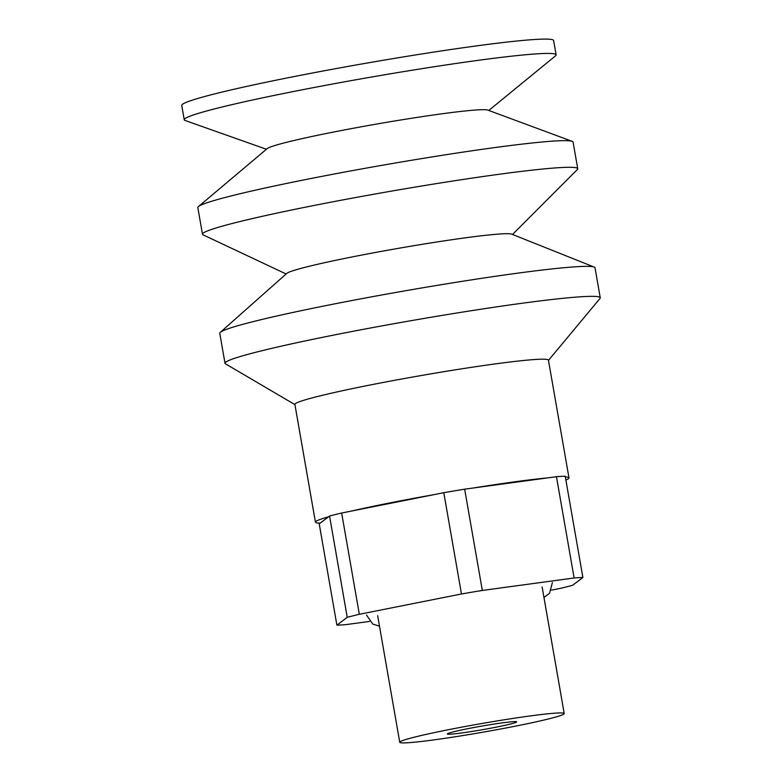 <?xml version="1.0" encoding="UTF-8"?>
<svg xmlns="http://www.w3.org/2000/svg" width="782" height="782" viewBox="0 0 782 782"><rect width="100%" height="100%" fill="white"/><g stroke="black" fill="none" stroke-linecap="round" stroke-linejoin="round"><path stroke-width="1.17" d="M565.875 480.021A128.688 6.735 170.1 0 0 568.993 477.91A128.688 6.735 170.1 0 0 565.347 476.981M547.713 477.89A128.688 6.735 170.1 0 0 473.393 487.988M434.069 494.635A128.688 6.735 170.1 0 0 351.382 511.076M568.993 477.91L548.436 360.16A128.688 6.735 170.1 0 0 459.523 369.172A128.688 6.735 170.1 0 0 318.166 396.347A128.688 6.735 170.1 0 0 294.892 404.411L315.439 522.161A128.688 6.735 170.1 0 0 320.2 523.129M548.475 360.365L600.009 298.45A190.466 9.97 170.1 0 0 600.253 297.776A190.466 9.97 170.1 0 0 468.672 311.119A190.466 9.97 170.1 0 0 259.448 351.343A190.466 9.97 170.1 0 0 225.001 363.268A190.466 9.97 170.1 0 0 225.46 363.816L294.922 404.617M600.253 297.776L595.024 267.796A190.466 9.97 170.1 0 0 594.212 267.082A190.466 9.97 170.1 0 0 455.808 282.341A190.466 9.97 170.1 0 0 254.218 321.363A190.466 9.97 170.1 0 0 220.299 332.34A190.466 9.97 170.1 0 0 219.771 333.288L225.001 363.268M594.212 267.082L511.672 234.131A114.553 5.992 170.1 0 0 428.438 243.31A114.553 5.992 170.1 0 0 307.189 266.779A114.553 5.992 170.1 0 0 286.789 273.387L220.299 332.34M512.513 234.473L577.341 169.547A190.466 9.97 170.1 0 0 577.732 168.736A190.466 9.97 170.1 0 0 446.141 182.069A190.466 9.97 170.1 0 0 236.926 222.293A190.466 9.97 170.1 0 0 202.479 234.229A190.466 9.97 170.1 0 0 203.125 234.864L286.114 273.983M577.732 168.736L573.089 142.089A190.466 9.97 170.1 0 0 572.18 141.346A190.466 9.97 170.1 0 0 433.414 156.703A190.466 9.97 170.1 0 0 232.274 195.647A190.466 9.97 170.1 0 0 198.433 206.575A190.466 9.97 170.1 0 0 197.826 207.582L202.479 234.229M572.18 141.346L487.782 110.096A112.383 5.885 170.1 0 0 405.907 119.157A112.383 5.885 170.1 0 0 287.219 142.138A112.383 5.885 170.1 0 0 267.248 148.58L198.433 206.575M488.779 110.458L555.474 55.884A188.745 9.883 170.1 0 0 556.119 54.848A188.745 9.883 170.1 0 0 425.711 68.063A188.745 9.883 170.1 0 0 218.383 107.926A188.745 9.883 170.1 0 0 184.239 119.754A188.745 9.883 170.1 0 0 185.197 120.516L266.437 149.264M556.119 54.848L553.617 40.517A188.745 9.883 170.1 0 0 423.209 53.733A188.745 9.883 170.1 0 0 215.881 93.596A188.745 9.883 170.1 0 0 181.747 105.423L184.239 119.754M328.577 516.785A128.688 6.735 170.1 0 0 315.439 522.161M551.486 590.127L560.45 588.347A132.979 6.96 170.1 0 0 572.551 585.317L582.893 577.478A132.979 6.96 170.1 0 0 574.125 577.976L482.328 590.449L464.655 489.17A132.979 6.96 170.1 0 0 443.795 492.699L461.468 593.978L359.329 614.29A132.979 6.96 170.1 0 0 352.946 615.854A132.979 6.96 170.1 0 0 347.237 617.321L336.895 625.16A132.979 6.96 170.1 0 0 345.654 624.662L369.544 621.416M359.329 614.29L341.656 513.012A132.979 6.96 170.1 0 0 335.263 514.576A132.979 6.96 170.1 0 0 329.554 516.042L347.237 617.321M549.12 718.795A83.479 4.369 170.1 0 0 564.223 713.565A83.479 4.369 170.1 0 0 506.55 719.411A83.479 4.369 170.1 0 0 414.851 737.045A83.479 4.369 170.1 0 0 399.749 742.274A83.479 4.369 170.1 0 0 457.431 736.429A83.479 4.369 170.1 0 0 549.12 718.795M453.697 731.766A35.18 1.838 170.1 0 0 447.333 733.966A35.18 1.838 170.1 0 0 471.634 731.502A35.18 1.838 170.1 0 0 510.275 724.073A35.18 1.838 170.1 0 0 516.638 721.874A35.18 1.838 170.1 0 0 492.337 724.337A35.18 1.838 170.1 0 0 453.697 731.766M482.328 590.449A132.979 6.96 170.1 0 0 461.468 593.978M336.895 625.16L319.222 523.872L329.554 516.042M582.893 577.478L565.21 476.199A132.979 6.96 170.1 0 0 556.452 476.697L574.125 577.976M341.656 513.012L443.795 492.699M464.655 489.17L556.452 476.697M564.223 713.565L542.122 586.969M399.749 742.274L377.657 615.669M366.484 615.014L372.818 624.114L379.485 626.147M552.415 582.561L549.541 593.274L543.959 597.448"/></g></svg>

